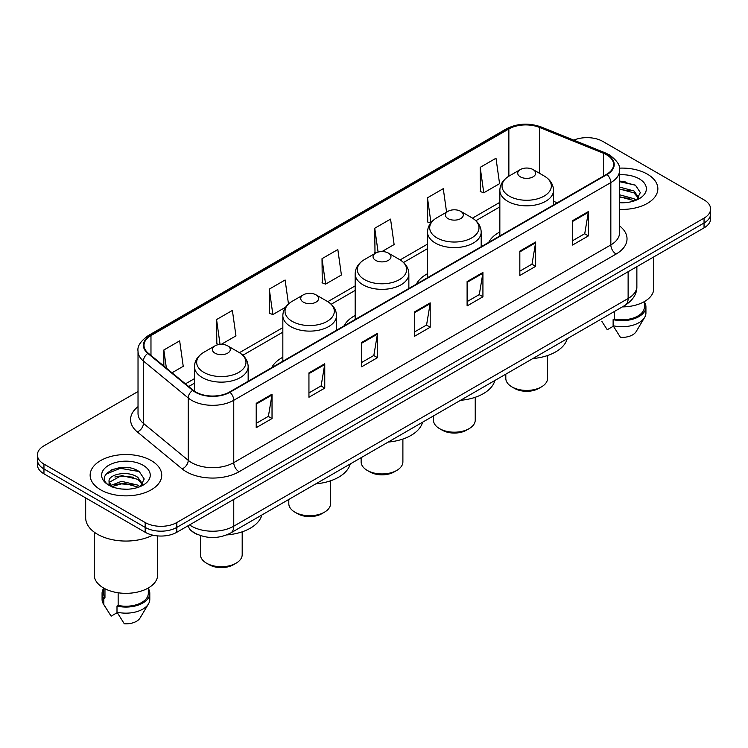 <?xml version="1.0" encoding="UTF-8"?>
<svg xmlns="http://www.w3.org/2000/svg" width="748" height="748" viewBox="0 0 748 748"><rect width="100%" height="100%" fill="white"/><g stroke="black" fill="none" stroke-linecap="round" stroke-linejoin="round"><path stroke-width="1.12" d="M282.838 357.235A39.522 22.814 0 0 0 271.711 367.651M355.169 315.478A39.522 22.814 0 0 0 344.043 325.894M427.51 273.712A39.522 22.814 0 0 0 416.384 284.128M499.842 231.955A39.522 22.814 0 0 0 488.725 242.371M198.285 534.792A22.365 12.912 180 0 1 191.984 531.304L190.964 530.454A14.913 9.976 129.5 0 1 188.365 525.601M128.918 467.809A29.826 17.223 0 0 0 111.461 469.884M625.048 181.371A29.826 17.223 0 0 0 619.568 181.343M138.025 391.513L43.954 445.817A22.365 12.912 0 0 0 37.4 454.952L37.4 464.695A22.365 12.912 0 0 0 43.954 473.83L145.177 532.267A22.365 12.912 0 0 0 176.818 532.267L704.046 227.878A22.365 12.912 0 0 0 710.6 218.743L710.6 213.872A22.365 12.912 0 0 1 704.046 223.007A22.365 12.912 0 0 0 710.6 213.872L710.6 209.001A22.365 12.912 0 0 0 704.046 199.866L602.823 141.428A22.365 12.912 0 0 0 573.781 140.138M37.4 454.952A22.365 12.912 0 0 0 43.954 464.087L145.177 522.534A22.365 12.912 0 0 0 176.818 522.534L176.818 527.396L704.046 223.007L176.818 527.396A22.365 12.912 0 0 1 145.177 527.396A22.365 12.912 0 0 0 176.818 527.396L176.818 532.267M43.954 464.087L43.954 468.959L145.177 527.396L43.954 468.959A22.365 12.912 0 0 1 37.4 459.824A22.365 12.912 0 0 0 43.954 468.959L43.954 473.83M647.375 174.153A35.792 20.664 0 0 0 619.4 168.15A35.792 20.664 0 0 1 647.375 174.153A35.792 20.664 0 0 1 657.857 188.758A35.792 20.664 0 0 0 647.375 174.153M151.246 460.581A35.792 20.664 0 0 0 112.237 456.102A35.792 20.664 0 0 0 90.143 475.195A35.792 20.664 0 0 0 100.625 489.809A35.792 20.664 0 0 0 139.633 494.288A35.792 20.664 0 0 0 161.727 475.195A35.792 20.664 0 0 0 151.246 460.581A35.792 20.664 0 0 0 112.237 456.102A35.792 20.664 0 0 0 90.143 475.195A35.792 20.664 0 0 0 100.625 489.809A35.792 20.664 0 0 0 139.633 494.288A35.792 20.664 0 0 0 161.727 475.195A35.792 20.664 0 0 0 151.246 460.581M606.619 154.817A23.861 13.773 180 0 1 613.603 164.56A23.861 13.773 180 0 1 606.619 174.303L229.543 392.008A23.861 13.773 180 0 1 193.124 390.166L148.31 353.215A23.861 13.773 180 0 1 143.99 345.314A23.861 13.773 180 0 1 150.974 335.572L508.864 128.946A23.861 13.773 180 0 1 539.43 127.403L603.43 153.275A23.861 13.773 180 0 1 606.619 154.817M607.039 154.574A24.46 14.119 0 0 0 603.776 152.994L539.766 127.123A24.46 14.119 0 0 0 508.444 128.703L150.554 335.328A24.46 14.119 0 0 0 147.814 353.411L192.629 390.363A24.46 14.119 0 0 0 229.963 392.251L607.039 174.546A24.46 14.119 0 0 0 607.039 154.574M256.218 403.331L256.218 427.678L272.029 418.553L272.029 394.196L256.218 403.331M256.218 423.359L268.401 416.327L271.973 395.009A5.965 3.441 -120 0 0 272.029 394.196M268.289 416.384L272.029 418.553M308.943 372.887L308.943 397.244L324.754 388.109L324.754 363.752L308.943 372.887M308.943 392.924L321.126 385.884L324.688 364.566A5.965 3.441 -120 0 0 324.754 363.752M321.014 385.949L324.754 388.109M361.667 342.453L361.667 366.801L377.478 357.666L377.478 333.318L361.667 342.453M361.667 362.481L373.841 355.45L377.413 334.122A5.965 3.441 -120 0 0 377.478 333.318M373.738 355.506L377.478 357.666M572.557 220.688L572.557 245.045L588.377 235.91L588.377 211.562L572.557 220.688M572.557 240.725L584.74 233.685L588.311 212.367A5.965 3.441 -120 0 0 588.377 211.562M584.627 233.75L588.377 235.91M519.832 251.132L519.832 275.479L535.652 266.353L535.652 241.997L519.832 251.132M519.832 271.159L532.015 264.128L535.587 242.81A5.965 3.441 -120 0 0 535.652 241.997M531.912 264.194L535.652 266.353M467.107 281.566L467.107 305.923L482.928 296.788L482.928 272.44L467.107 281.566M467.107 301.603L479.29 294.572L482.862 273.244A5.965 3.441 -120 0 0 482.928 272.44M479.188 294.628L482.928 296.788M414.383 312.01L414.383 336.357L430.203 327.231L430.203 302.875L414.383 312.01M414.383 332.037L426.566 325.006L430.137 303.688A5.965 3.441 -120 0 0 430.203 302.875M426.463 325.071L430.203 327.231M619.568 209.375A35.792 20.664 0 0 0 657.857 188.758A35.792 20.664 0 0 1 619.568 209.375M176.818 522.534L704.046 218.136A22.365 12.912 0 0 0 710.6 209.001M221.277 344.342L235.957 335.871L232.385 310.429L216.565 319.555L216.827 343.762M172.031 372.775L183.232 366.314L179.66 340.864L163.84 349.999L163.84 366.024M381.976 251.562L394.121 244.549L390.559 219.108L374.739 228.243L374.991 252.441M446.575 212.152L443.274 188.664L427.463 197.799L427.716 222.006M480.188 167.365L483.76 192.806L499.57 183.671L495.999 158.23L480.188 167.365L480.44 191.563M288.476 303.95L285.11 279.986L269.289 289.121L269.542 313.328M322.014 258.677L325.586 284.118L341.406 274.993L337.834 249.552L322.014 258.677L322.266 282.884M325.586 284.118L322.014 282.791M376.094 252.852L374.739 252.347M374.739 228.243L378.086 252.085M430.652 223.1L427.463 221.913M427.463 197.799L430.96 222.717M483.76 192.806L480.188 191.469M269.289 289.121L272.861 314.562L285.53 307.25M272.861 314.562L269.289 313.225M218.893 344.538L216.565 343.669M216.565 319.555L220.052 344.398M163.84 349.999L166.383 368.119M622.308 306.895A31.687 18.298 0 0 0 653.752 288.606L653.752 256.91M619.568 202.53L623.673 202.764M619.568 194.798L633.986 198.697L635.95 200.277M619.568 196.733L633.986 200.632M619.568 187.065L633.986 190.964L638.82 197.659M619.568 189.02L633.986 192.891L638.446 198.155M619.568 202.717A24.31 14.034 0 0 0 639.25 198.688A24.31 14.034 0 0 0 639.25 178.837A24.31 14.034 0 0 0 619.568 174.798M636.529 200.043L640.335 192.563L635.52 185.308L619.568 180.951M601.934 321.5L607.245 329.728L613.388 326.184M614.276 311.533L614.276 318.975A22.365 12.912 0 0 0 644.43 306.867L644.43 301.566M614.276 318.975L613.126 319.639L613.126 325.726L620.419 337.339A14.913 8.611 0 0 0 636.155 331.598L644.617 317.451A23.861 13.773 0 0 0 645.926 312.954L645.926 306.867A23.861 13.773 0 0 0 644.43 302.07M613.126 325.726A23.861 13.773 0 0 0 644.617 317.451M613.126 319.639A23.861 13.773 0 0 0 645.926 306.867M619.568 181.708L635.192 185.083M619.568 189.44L629.928 190.805M619.568 197.163L629.91 198.529M505.807 374.159L505.807 378.366A20.879 12.052 0 0 0 511.922 386.894L514.559 388.418A17.148 9.902 0 0 0 538.812 388.418L541.449 386.894A20.879 12.052 0 0 0 547.564 378.366L547.564 355.524M514.559 388.418L511.922 386.894A20.879 12.052 0 0 0 541.449 386.894M520.356 176.855A8.948 5.161 0 0 0 533.015 176.855A8.948 5.161 0 0 0 533.015 169.553L544.123 175.967A24.656 14.24 0 0 1 544.123 196.098A24.656 14.24 0 0 1 509.248 196.098A24.656 14.24 0 0 1 509.248 175.967C503.18 179.576 500.047 184.363 499.842 190.338A26.844 15.493 0 0 0 507.705 201.296A26.844 15.493 0 0 0 536.961 204.653A26.844 15.493 0 0 0 553.529 190.338C553.333 184.363 550.191 179.576 544.123 175.967L533.015 169.553A8.948 5.161 0 0 0 520.356 169.553A8.948 5.161 0 0 0 520.356 176.855M532.838 358.554A41.009 23.674 0 0 0 567.236 338.694M433.475 415.925L433.475 420.133A20.879 12.052 0 0 0 439.59 428.66L442.227 430.175A17.148 9.902 0 0 0 466.481 430.175L469.118 428.66A20.879 12.052 0 0 0 475.232 420.133L475.232 397.291M442.227 430.175L439.59 428.66A20.879 12.052 0 0 0 469.118 428.66M448.024 218.622A8.948 5.161 0 0 0 460.675 218.622A8.948 5.161 0 0 0 460.675 211.31L471.782 217.724A24.656 14.24 0 0 1 471.782 237.864A24.656 14.24 0 0 1 436.916 237.864A24.656 14.24 0 0 1 436.916 217.724C430.839 221.333 427.706 226.13 427.51 232.104A26.844 15.493 0 0 0 435.373 243.063A26.844 15.493 0 0 0 464.62 246.419A26.844 15.493 0 0 0 481.188 232.104C480.992 226.13 477.86 221.333 471.782 217.724L460.675 211.31A8.948 5.161 0 0 0 448.024 211.31A8.948 5.161 0 0 0 448.024 218.622M460.497 400.32A41.009 23.674 0 0 0 494.895 380.461M361.134 457.683L361.134 461.899A20.879 12.052 0 0 0 367.249 470.417L369.886 471.941A17.148 9.902 0 0 0 394.14 471.941L396.777 470.417A20.879 12.052 0 0 0 402.892 461.899L402.892 439.048M369.886 471.941L367.249 470.417A20.879 12.052 0 0 0 396.777 470.417M375.683 260.379A8.948 5.161 0 0 0 388.343 260.379A8.948 5.161 0 0 0 388.343 253.076L399.451 259.491A24.656 14.24 0 0 1 399.451 279.621A24.656 14.24 0 0 1 364.575 279.621A24.656 14.24 0 0 1 364.575 259.491C358.507 263.1 355.365 267.887 355.169 273.861A26.844 15.493 0 0 0 363.032 284.82A26.844 15.493 0 0 0 392.289 288.176A26.844 15.493 0 0 0 408.857 273.861C408.66 267.887 405.519 263.1 399.451 259.491L388.343 253.076A8.948 5.161 0 0 0 375.683 253.076A8.948 5.161 0 0 0 375.683 260.379M388.165 442.077A41.009 23.674 0 0 0 422.564 422.218M288.803 499.449L288.803 503.656A20.879 12.052 0 0 0 294.918 512.184L297.554 513.708A17.148 9.902 0 0 0 321.808 513.708L324.436 512.184A20.879 12.052 0 0 0 330.551 503.656L330.551 480.814M297.554 513.708L294.918 512.184A20.879 12.052 0 0 0 324.436 512.184M303.351 302.145A8.948 5.161 0 0 0 316.002 302.145A8.948 5.161 0 0 0 316.002 294.843L327.11 301.257A24.656 14.24 0 0 1 327.11 321.388A24.656 14.24 0 0 1 292.244 321.388A24.656 14.24 0 0 1 292.244 301.257C286.166 304.866 283.034 309.653 282.838 315.628A26.844 15.493 0 0 0 290.701 326.586A26.844 15.493 0 0 0 319.948 329.943A26.844 15.493 0 0 0 336.516 315.628C336.32 309.653 333.187 304.866 327.11 301.257L316.002 294.843A8.948 5.161 0 0 0 303.351 294.843A8.948 5.161 0 0 0 303.351 302.145M315.824 483.844A41.009 23.674 0 0 0 350.223 463.984M200.436 535.587L200.436 554.679A20.879 12.052 0 0 0 206.551 563.197L209.188 564.721A17.148 9.902 0 0 0 233.441 564.721L236.078 563.197A20.879 12.052 0 0 0 242.193 554.679L242.193 531.828M209.188 564.721L206.551 563.197A20.879 12.052 0 0 0 236.078 563.197M214.985 353.159A8.948 5.161 0 0 0 227.644 353.159A8.948 5.161 0 0 0 227.644 345.856L238.752 352.271A24.656 14.24 0 0 1 238.752 372.401A24.656 14.24 0 0 1 203.877 372.401A24.656 14.24 0 0 1 203.877 352.271C197.809 355.88 194.667 360.667 194.471 366.642A26.844 15.493 0 0 0 202.334 377.6A26.844 15.493 0 0 0 231.581 380.956A26.844 15.493 0 0 0 248.158 366.642C247.953 360.667 244.82 355.88 238.752 352.271L227.644 345.856A8.948 5.161 0 0 0 214.985 345.856A8.948 5.161 0 0 0 214.985 353.159M226.719 534.923A41.009 23.674 0 0 0 261.856 514.998M85.674 497.916L85.674 517.812A40.261 23.244 0 0 0 97.464 534.25A40.261 23.244 0 0 0 152.76 535.147M94.248 532.155L94.248 575.044A31.687 18.298 0 0 0 103.533 587.975A31.687 18.298 0 0 0 138.062 591.939A31.687 18.298 0 0 0 157.622 575.044L157.622 535.905M121.868 489.033L127.543 489.201M110.713 485.471L121.578 481.329L137.856 485.134L139.829 486.714M111.517 486.677L123.906 483.171L137.856 487.07M109.077 481.385L111.873 486.639M109.105 481.852C107.385 474.372 127.899 469.959 137.856 477.402L142.7 484.087M109.18 482.348L121.541 475.55L137.856 479.328L142.316 484.592M140.4 486.481L144.214 479L139.39 471.736C122.335 459.478 92.023 475.635 109.526 485.546L110.395 486.069M143.13 465.275A24.31 14.034 0 0 0 108.75 465.275A24.31 14.034 0 0 0 108.75 485.125A24.31 14.034 0 0 0 143.13 485.125A24.31 14.034 0 0 0 143.13 465.275M103.57 588.003L103.57 593.304A22.365 12.912 0 0 0 104.963 597.802L104.963 588.76M103.57 588.508A23.861 13.773 0 0 0 102.074 593.304L102.074 599.391A23.861 13.773 0 0 0 103.383 603.888A23.861 13.773 0 0 0 103.813 604.552L111.115 616.165L117.258 612.621M103.813 604.552L103.813 598.465L104.963 597.802M102.074 593.304A23.861 13.773 0 0 0 103.813 598.465M112.237 487.135C109.694 485.62 108.666 483.984 109.161 482.236M118.147 592.771L118.147 605.413A22.365 12.912 0 0 0 148.31 593.304L148.31 588.003M118.147 605.413L116.997 606.076L116.997 612.163L124.299 623.776A14.913 8.611 0 0 0 140.035 618.026L148.487 603.888A23.861 13.773 0 0 0 149.796 599.391L149.796 593.304A23.861 13.773 0 0 0 148.31 588.508M116.997 612.163A23.861 13.773 0 0 0 148.487 603.888M116.997 606.076A23.861 13.773 0 0 0 149.796 593.304M105.973 474.176L120.25 468.323L139.063 471.521M114.893 477.028L120.25 476.055L133.798 477.233M114.827 484.769L120.25 483.778L133.78 484.966M189.571 524.9A29.826 17.223 0 0 0 191.582 526.181A29.826 17.223 0 0 0 233.759 526.181L628.124 298.499A29.826 17.223 0 0 0 636.866 286.316C637.081 293.721 633.135 300.051 625.038 305.324L230.665 533.006A14.913 8.611 60 0 0 233.759 526.181L233.759 499.393M628.124 271.711L628.124 298.499A14.913 8.611 60 0 1 625.038 305.324M704.046 227.878L704.046 218.136M145.177 532.267L145.177 522.534M619.568 225.915A37.278 21.524 180 0 1 616.109 254.049L239.033 471.754A7.452 4.301 60 0 1 233.759 462.629L610.836 244.923A29.826 17.223 0 0 0 619.568 232.74L619.568 170.404A29.826 17.223 180 0 1 610.836 182.577A7.452 4.301 -120 0 0 607.039 174.546M239.033 471.754A37.278 21.524 180 0 1 186.308 471.754A37.278 21.524 180 0 1 182.129 468.884L137.314 431.933A37.278 21.524 180 0 1 138.025 406.669M191.582 462.629A29.826 17.223 0 0 0 233.759 462.629L233.759 400.283A29.826 17.223 180 0 1 188.234 397.983L143.42 361.032A29.826 17.223 180 0 1 138.025 351.158L138.025 413.494A29.826 17.223 0 0 0 143.42 423.368L188.234 460.329A29.826 17.223 0 0 0 191.582 462.629M619.568 170.404C620.56 165.747 617.137 160.549 609.293 154.817L605.366 152.91A7.452 3.488 112 0 0 603.776 152.994M605.366 152.91L541.365 127.038C529.014 122.663 517.289 123.298 506.19 128.937A7.452 4.301 60 0 1 508.444 128.703M150.554 335.328A7.452 4.301 -120 0 0 148.3 335.562C140.568 341.125 137.136 346.324 138.025 351.158M147.814 353.411A7.452 4.984 129.5 0 0 143.42 361.032L143.42 423.368A7.452 4.984 -50.5 0 1 137.314 431.933M541.365 127.038A7.452 3.488 112 0 0 539.766 127.123M192.629 390.363A7.452 4.984 129.5 0 0 188.234 397.983L188.234 460.329A7.452 4.984 -50.5 0 1 182.129 468.884M229.963 392.251A7.452 4.301 60 0 1 233.759 400.283L610.836 182.577L610.836 244.923A7.452 4.301 60 0 0 616.109 254.049M150.974 335.572L150.974 355.412M603.43 153.275L603.43 176.135M539.43 127.403L539.43 173.256M557.26 202.792L553.529 201.287M508.864 128.946L508.864 176.191M499.842 202.343L472.474 218.145M427.51 244.1L400.143 259.902M355.169 285.867L327.802 301.668M282.838 327.624L239.435 352.682M194.471 378.647L185.457 383.846M414.383 312.786L430.137 303.688M467.107 282.342L482.862 273.244M519.832 251.898L535.587 242.81M572.557 221.464L588.311 212.367M361.667 343.22L377.413 334.122M308.943 373.663L324.688 364.566M256.218 404.098L271.973 395.009M230.665 533.006C218.668 539.037 206.663 539.037 194.667 533.006L190.964 530.454M636.866 286.316L636.866 266.662M506.19 128.937L148.3 335.562M499.842 206.878L475.878 220.716M427.51 248.645L403.537 262.483M355.169 290.402L331.205 304.24M282.838 332.168L242.838 355.263M194.471 383.182L188.702 386.52M553.529 204.952L553.529 190.338M499.842 235.947L499.842 190.338M520.356 169.553L509.248 175.967M481.188 246.709L481.188 232.104M427.51 277.704L427.51 232.104M448.024 211.31L436.916 217.724M408.857 288.476L408.857 273.861M355.169 319.471L355.169 273.861M375.683 253.076L364.575 259.491M336.516 330.242L336.516 315.628M282.838 361.237L282.838 315.628M303.351 294.843L292.244 301.257M248.158 381.256L248.158 366.642M194.471 391.176L194.471 366.642M214.985 345.856L203.877 352.271M105.805 607.937L103.383 603.888"/></g></svg>
